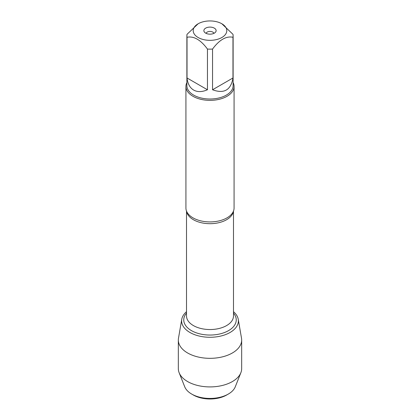 <?xml version="1.0" encoding="UTF-8"?>
<svg xmlns="http://www.w3.org/2000/svg" width="420" height="420" viewBox="0 0 420 420"><rect width="100%" height="100%" fill="white"/><g stroke="black" fill="none" stroke-linecap="round" stroke-linejoin="round"><path stroke-width="0.63" d="M185.923 86.457L185.923 208.016A24.076 13.902 0 0 0 187.378 212.777A24.076 13.902 0 0 0 192.974 217.849A24.076 13.902 0 0 0 232.622 212.777A24.076 13.902 0 0 0 234.077 208.016L234.077 86.457A24.076 13.902 180 0 1 210 100.359A24.076 13.902 180 0 1 185.923 86.457A24.076 13.902 180 0 1 186.884 82.567M181.766 319.268A28.376 16.38 0 0 1 186.512 311.703A28.376 16.38 0 0 0 191.242 333.186A28.376 16.38 0 0 0 228.758 333.186A28.376 16.38 0 0 0 233.489 311.703A28.376 16.38 0 0 1 238.234 319.268L241.516 338.226A31.668 18.286 180 0 1 241.668 340.043A31.668 18.286 180 0 1 222.117 356.937A31.668 18.286 180 0 1 187.603 352.973A31.668 18.286 180 0 1 178.332 340.043A31.668 18.286 180 0 1 178.484 338.226L181.766 319.268A28.376 16.38 0 0 0 189.934 332.477A28.376 16.38 0 0 0 222.149 335.701A28.376 16.38 0 0 0 238.234 319.268M233.116 82.567A24.076 13.902 180 0 1 234.077 86.457M214.331 28.14A6.122 3.533 180 0 1 215.591 32.083A6.122 3.533 180 0 1 210 34.172A6.122 3.533 180 0 1 204.409 32.083A6.122 3.533 180 0 1 206.53 27.725A6.122 3.533 180 0 1 214.331 28.14M198.125 37.495A16.795 9.697 0 0 0 221.876 37.495A16.795 9.697 0 0 0 221.876 23.782A16.795 9.697 0 0 0 211.853 21A16.795 9.697 0 0 0 198.125 23.782A16.795 9.697 0 0 0 198.125 37.495M212.552 89.764C224.086 94.022 230.895 90.09 232.974 77.973L212.552 89.764L212.552 49.061C219.371 39.811 226.175 35.884 232.974 37.27A23.116 13.346 0 0 0 233.116 35.8A23.116 13.346 0 0 0 232.974 34.325L221.876 23.782M232.974 77.973L232.974 37.27M198.125 23.782L187.026 34.325A23.116 13.346 0 0 0 186.884 35.8A23.116 13.346 0 0 0 187.026 37.27C193.841 35.894 200.65 39.821 207.448 49.061A23.116 13.346 0 0 0 212.552 49.061M187.026 77.973C187.677 83.769 189.887 87.801 193.657 90.069C197.505 92.195 202.099 92.096 207.448 89.764L187.026 77.973L187.026 37.27M207.448 89.764L207.448 49.061M233.116 35.8L233.116 85.67A23.116 13.346 180 0 1 218.846 98.002A23.116 13.346 180 0 1 193.657 95.109A23.116 13.346 180 0 1 186.884 85.67L186.884 35.8M213.901 33.358A3.948 2.279 0 0 0 212.793 32.099A3.948 2.279 0 0 0 208.772 31.542A3.948 2.279 0 0 0 206.099 33.358M193.342 395.015L191.662 394.049L193.342 395.015A23.562 13.603 0 0 0 226.658 395.015L228.338 394.049A25.93 14.973 180 0 1 191.662 394.049L191.662 394.049A25.93 14.973 180 0 1 184.727 386.804L179.13 372.708A31.668 18.286 180 0 1 178.332 368.629L178.332 340.043M241.668 340.043L241.668 368.629A31.668 18.286 180 0 1 240.87 372.708L235.274 386.804A25.93 14.973 180 0 1 228.338 394.049M240.87 372.708A31.668 18.286 180 0 1 218.757 386.201A31.668 18.286 180 0 1 187.603 381.554A31.668 18.286 180 0 1 179.13 372.708M233.399 211.297A23.489 13.561 180 0 1 210 223.687A23.489 13.561 180 0 1 186.601 211.297M186.512 211.082L186.512 315.982A23.489 13.561 0 0 0 210 329.543A23.489 13.561 0 0 0 233.489 315.982L233.489 211.082M233.489 313.126A26.25 15.157 180 0 1 210 335.05A26.25 15.157 180 0 1 186.512 313.126"/></g></svg>
